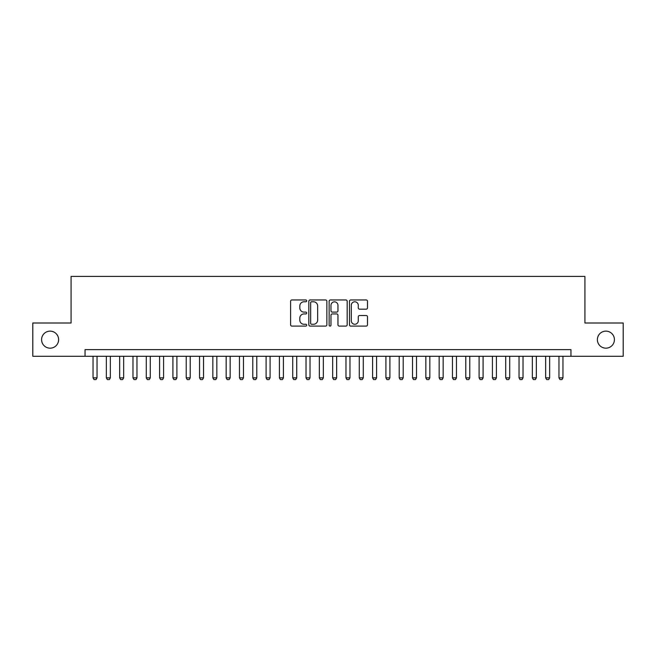 <?xml version="1.0" encoding="UTF-8"?>
<svg xmlns="http://www.w3.org/2000/svg" width="656" height="656" viewBox="0 0 656 656"><rect width="100%" height="100%" fill="white"/><g stroke="black" fill="none" stroke-linecap="round" stroke-linejoin="round"><path stroke-width="0.98" d="M306.705 300.874A0.918 0.918 0 0 0 305.786 299.956L291.904 299.956A1.304 1.304 0 0 0 290.6 301.26L290.6 324.786A1.304 1.304 0 0 0 291.904 326.089L305.786 326.089A0.918 0.918 0 0 0 306.705 325.179A0.918 0.918 0 0 0 305.786 324.261L303.99 324.261A4.182 4.182 0 0 1 299.808 320.079L299.808 318.119A4.182 4.182 0 0 1 303.99 313.937L305.786 313.937A0.918 0.918 0 0 0 306.705 313.027A0.918 0.918 0 0 0 305.786 312.108L303.99 312.108A4.182 4.182 0 0 1 299.808 307.926L299.808 305.967A4.182 4.182 0 0 1 303.99 301.785L305.786 301.785A0.918 0.918 0 0 0 306.705 300.874M597.378 339.652A8.52 8.52 0 0 0 605.898 348.172A8.52 8.52 0 0 0 614.418 339.652A8.52 8.52 0 0 0 605.898 331.132A8.52 8.52 0 0 0 597.378 339.652M41.582 339.652A8.52 8.52 0 0 0 50.102 348.172A8.52 8.52 0 0 0 58.622 339.652A8.52 8.52 0 0 0 50.102 331.132A8.52 8.52 0 0 0 41.582 339.652M366.187 309.173A1.304 1.304 0 0 0 367.491 307.861L367.491 301.26A1.304 1.304 0 0 0 366.187 299.956L350.771 299.956A1.304 1.304 0 0 0 349.459 301.26L349.459 324.786A1.304 1.304 0 0 0 350.771 326.089L366.187 326.089A1.304 1.304 0 0 0 367.491 324.786L367.491 316.815A1.304 1.304 0 0 0 366.187 315.503L359.586 315.503A1.304 1.304 0 0 0 358.283 316.815L358.283 320.768A3.493 3.493 0 0 1 354.789 324.261A3.493 3.493 0 0 1 351.288 320.768L351.288 305.278A3.493 3.493 0 0 1 354.789 301.785A3.493 3.493 0 0 1 358.283 305.278L358.283 307.861A1.304 1.304 0 0 0 359.586 309.173L366.187 309.173M85.05 356.29L32.8 356.29L32.8 323.006L71.069 323.006L71.069 276.414L584.931 276.414L584.931 323.006L623.2 323.006L623.2 356.29L570.95 356.29L570.95 349.632L85.05 349.632L85.05 356.29L570.95 356.29M326.86 301.26A1.304 1.304 0 0 0 325.548 299.956L310.132 299.956A1.304 1.304 0 0 0 308.828 301.26L308.828 324.786A1.304 1.304 0 0 0 310.132 326.089L325.548 326.089A1.304 1.304 0 0 0 326.86 324.786L326.86 301.26M330.452 299.956L345.868 299.956A1.304 1.304 0 0 1 347.172 301.26L347.172 324.786A1.304 1.304 0 0 1 345.868 326.089L339.267 326.089A1.304 1.304 0 0 1 337.963 324.786L337.963 315.249A1.304 1.304 0 0 0 336.659 313.937L332.28 313.937A1.304 1.304 0 0 0 330.977 315.249L330.977 325.179A0.918 0.918 0 0 1 330.058 326.089A0.918 0.918 0 0 1 329.14 325.179L329.14 301.26A1.304 1.304 0 0 1 330.452 299.956M311.567 301.785A0.918 0.918 0 0 0 310.657 302.703L310.657 323.351A0.918 0.918 0 0 0 311.567 324.261L313.461 324.261A4.182 4.182 0 0 0 317.643 320.079L317.643 305.967A4.182 4.182 0 0 0 313.461 301.785L311.567 301.785M337.963 305.343A3.493 3.493 0 0 0 334.47 301.85A3.493 3.493 0 0 0 330.977 305.343L330.977 310.805A1.304 1.304 0 0 0 332.28 312.108L336.659 312.108A1.304 1.304 0 0 0 337.963 310.805L337.963 305.343M93.037 356.29L93.037 377.856L97.031 377.856L97.031 356.29M97.031 377.856L96.03 379.586L94.038 379.586L93.037 377.856M106.354 356.29L106.354 377.856L110.347 377.856L110.347 356.29M110.347 377.856L109.347 379.586L107.346 379.586L106.354 377.856M119.663 356.29L119.663 377.856L123.656 377.856L123.656 356.29M123.656 377.856L122.656 379.586L120.663 379.586L119.663 377.856M132.971 356.29L132.971 377.856L136.965 377.856L136.965 356.29M136.965 377.856L135.972 379.586L133.972 379.586L132.971 377.856M146.288 356.29L146.288 377.856L150.281 377.856L150.281 356.29M150.281 377.856L149.281 379.586L147.288 379.586L146.288 377.856M159.597 356.29L159.597 377.856L163.59 377.856L163.59 356.29M163.59 377.856L162.598 379.586L160.597 379.586L159.597 377.856M172.913 356.29L172.913 377.856L176.907 377.856L176.907 356.29M176.907 377.856L175.906 379.586L173.914 379.586L172.913 377.856M186.222 356.29L186.222 377.856L190.215 377.856L190.215 356.29M190.215 377.856L189.223 379.586L187.222 379.586L186.222 377.856M199.539 356.29L199.539 377.856L203.532 377.856L203.532 356.29M203.532 377.856L202.532 379.586L200.531 379.586L199.539 377.856M212.847 356.29L212.847 377.856L216.841 377.856L216.841 356.29M216.841 377.856L215.84 379.586L213.848 379.586L212.847 377.856M226.164 356.29L226.164 377.856L230.158 377.856L230.158 356.29M230.158 377.856L229.157 379.586L227.156 379.586L226.164 377.856M239.473 356.29L239.473 377.856L243.466 377.856L243.466 356.29M243.466 377.856L242.466 379.586L240.473 379.586L239.473 377.856M252.79 356.29L252.79 377.856L256.783 377.856L256.783 356.29M256.783 377.856L255.783 379.586L253.782 379.586L252.79 377.856M266.098 356.29L266.098 377.856L270.092 377.856L270.092 356.29M270.092 377.856L269.091 379.586L267.099 379.586L266.098 377.856M279.407 356.29L279.407 377.856L283.4 377.856L283.4 356.29M283.4 377.856L282.408 379.586L280.407 379.586L279.407 377.856M292.724 356.29L292.724 377.856L296.717 377.856L296.717 356.29M296.717 377.856L295.717 379.586L293.724 379.586L292.724 377.856M306.032 356.29L306.032 377.856L310.026 377.856L310.026 356.29M310.026 377.856L309.033 379.586L307.033 379.586L306.032 377.856M319.349 356.29L319.349 377.856L323.342 377.856L323.342 356.29M323.342 377.856L322.342 379.586L320.349 379.586L319.349 377.856M332.658 356.29L332.658 377.856L336.651 377.856L336.651 356.29M336.651 377.856L335.651 379.586L333.658 379.586L332.658 377.856M345.974 356.29L345.974 377.856L349.968 377.856L349.968 356.29M349.968 377.856L348.967 379.586L346.967 379.586L345.974 377.856M359.283 356.29L359.283 377.856L363.276 377.856L363.276 356.29M363.276 377.856L362.276 379.586L360.283 379.586L359.283 377.856M372.6 356.29L372.6 377.856L376.593 377.856L376.593 356.29M376.593 377.856L375.593 379.586L373.592 379.586L372.6 377.856M385.908 356.29L385.908 377.856L389.902 377.856L389.902 356.29M389.902 377.856L388.901 379.586L386.909 379.586L385.908 377.856M399.217 356.29L399.217 377.856L403.21 377.856L403.21 356.29M403.21 377.856L402.218 379.586L400.217 379.586L399.217 377.856M412.534 356.29L412.534 377.856L416.527 377.856L416.527 356.29M416.527 377.856L415.527 379.586L413.534 379.586L412.534 377.856M425.842 356.29L425.842 377.856L429.836 377.856L429.836 356.29M429.836 377.856L428.844 379.586L426.843 379.586L425.842 377.856M439.159 356.29L439.159 377.856L443.153 377.856L443.153 356.29M443.153 377.856L442.152 379.586L440.16 379.586L439.159 377.856M452.468 356.29L452.468 377.856L456.461 377.856L456.461 356.29M456.461 377.856L455.469 379.586L453.468 379.586L452.468 377.856M465.785 356.29L465.785 377.856L469.778 377.856L469.778 356.29M469.778 377.856L468.778 379.586L466.777 379.586L465.785 377.856M479.093 356.29L479.093 377.856L483.087 377.856L483.087 356.29M483.087 377.856L482.086 379.586L480.094 379.586L479.093 377.856M492.41 356.29L492.41 377.856L496.403 377.856L496.403 356.29M496.403 377.856L495.403 379.586L493.402 379.586L492.41 377.856M505.719 356.29L505.719 377.856L509.712 377.856L509.712 356.29M509.712 377.856L508.712 379.586L506.719 379.586L505.719 377.856M519.035 356.29L519.035 377.856L523.029 377.856L523.029 356.29M523.029 377.856L522.028 379.586L520.028 379.586L519.035 377.856M532.344 356.29L532.344 377.856L536.337 377.856L536.337 356.29M536.337 377.856L535.337 379.586L533.344 379.586L532.344 377.856M545.653 356.29L545.653 377.856L549.646 377.856L549.646 356.29M549.646 377.856L548.654 379.586L546.653 379.586L545.653 377.856M558.969 356.29L558.969 377.856L562.963 377.856L562.963 356.29M562.963 377.856L561.962 379.586L559.97 379.586L558.969 377.856"/></g></svg>
